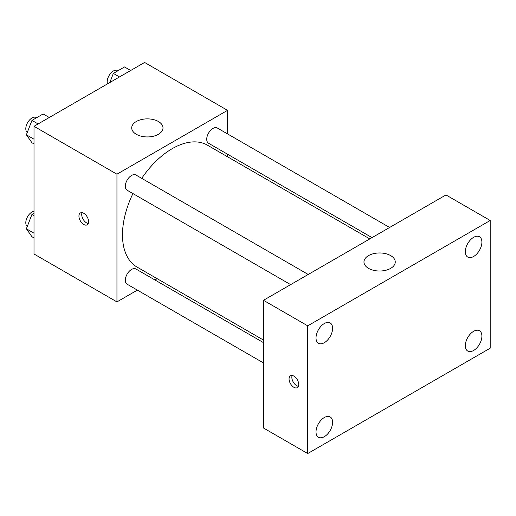 <?xml version="1.0" encoding="UTF-8"?>
<svg xmlns="http://www.w3.org/2000/svg" width="516" height="516" viewBox="0 0 516 516"><rect width="100%" height="100%" fill="white"/><g stroke="black" fill="none" stroke-linecap="round" stroke-linejoin="round"><path stroke-width="0.77" d="M137.359 290.115L116.951 301.899L34.004 254.007L34.004 126.31L144.596 62.455L227.543 110.347L227.543 133.908M157.161 278.679L154.935 279.969M132.935 193.577A70.382 40.635 120 0 0 122.479 234.857A70.382 40.635 120 0 0 137.056 267.075L263.483 340.063M369.811 238.914L207.438 145.17A70.382 40.635 120 0 0 141.726 178.349M227.543 154.207L227.543 156.78M116.951 301.899L116.951 174.195L227.543 110.347M389.612 227.479L217.339 128.02A8.791 5.076 120 0 0 210.567 130.374A8.791 5.076 120 0 0 206.729 139.217A8.791 5.076 120 0 0 208.548 143.242L372.036 237.631M263.483 342.637L135.94 269.004A8.791 5.076 120 0 0 129.168 271.358A8.791 5.076 120 0 0 125.336 280.201A8.791 5.076 120 0 0 127.155 284.226L263.483 362.935M290.637 284.626L127.155 190.236A8.791 5.076 -60 0 1 127.155 180.084A8.791 5.076 -60 0 1 135.94 175.014L308.22 274.473M116.951 174.195L34.004 126.31M136.301 134.289A15.641 9.03 180 0 1 131.722 127.904A15.641 9.03 180 0 1 147.363 118.874A15.641 9.03 180 0 1 163.004 127.904A15.641 9.03 180 0 1 153.349 136.25A15.641 9.03 180 0 1 136.301 134.289M88.61 221.686A6.843 3.947 60 0 1 87.191 224.815A6.843 3.947 60 0 1 80.354 220.867A6.843 3.947 60 0 1 80.354 212.966A6.843 3.947 60 0 1 85.624 214.798A6.843 3.947 60 0 1 88.61 221.686M88.288 223.499A6.843 3.947 60 0 1 83.141 219.261A6.843 3.947 60 0 1 82.044 212.676M263.483 428.003L263.483 300.299L445.966 194.945L490.2 220.487L490.2 348.19L307.723 453.545L263.483 428.003M307.723 453.545L307.723 325.841L263.483 300.299M298.738 384.504A6.843 3.947 60 0 1 297.319 387.632A6.843 3.947 60 0 1 290.476 383.685A6.843 3.947 60 0 1 290.476 375.783A6.843 3.947 60 0 1 295.752 377.615A6.843 3.947 60 0 1 298.738 384.504M307.723 325.841L490.2 220.487M390.664 268.372A15.641 9.03 180 0 1 373.623 270.332A15.641 9.03 180 0 1 363.967 261.993A15.641 9.03 180 0 1 379.608 252.963A15.641 9.03 180 0 1 395.25 261.993A15.641 9.03 180 0 1 390.664 268.372M473.611 237.341A11.733 6.772 120 0 0 465.316 251.711A11.733 6.772 120 0 0 467.748 257.078A11.733 6.772 120 0 0 479.474 250.305A11.733 6.772 120 0 0 479.474 236.76A11.733 6.772 120 0 0 473.611 237.341M324.312 323.538A11.733 6.772 120 0 0 316.018 337.909A11.733 6.772 120 0 0 318.449 343.275A11.733 6.772 120 0 0 330.175 336.503A11.733 6.772 120 0 0 330.175 322.958A11.733 6.772 120 0 0 324.312 323.538M324.312 417.528A11.733 6.772 120 0 0 316.018 431.898A11.733 6.772 120 0 0 318.449 437.265A11.733 6.772 120 0 0 330.175 430.492A11.733 6.772 120 0 0 330.175 416.947A11.733 6.772 120 0 0 324.312 417.528M473.611 331.33A11.733 6.772 120 0 0 465.316 345.701A11.733 6.772 120 0 0 467.748 351.067A11.733 6.772 120 0 0 479.474 344.295A11.733 6.772 120 0 0 479.474 330.75A11.733 6.772 120 0 0 473.611 331.33M298.416 386.316A6.843 3.947 60 0 1 293.262 382.079A6.843 3.947 60 0 1 292.166 375.493M34.004 143.932L31.96 142.751L26.374 134.805L31.96 120.402L43.131 113.952L49.272 117.493M34.004 139.21L26.374 134.805M38.094 123.95L31.96 120.402M36.655 117.693L36.41 117.545A8.791 5.076 120 0 0 29.638 119.899A8.791 5.076 120 0 0 25.8 128.748A8.791 5.076 120 0 0 27.258 132.522M109.811 82.541L113.352 73.407L124.53 66.957L130.664 70.505M119.493 76.955L113.352 73.407M118.054 70.698L117.809 70.557A8.791 5.076 120 0 0 111.03 72.911A8.791 5.076 120 0 0 107.199 81.754A8.791 5.076 120 0 0 107.521 83.863M34.004 237.921L31.96 236.741L26.374 228.794L31.96 214.392L34.004 213.211M34.004 233.2L26.374 228.794M34.004 215.572L31.96 214.392M34.004 211.199A8.791 5.076 120 0 0 25.8 222.738A8.791 5.076 120 0 0 27.258 226.511"/></g></svg>
